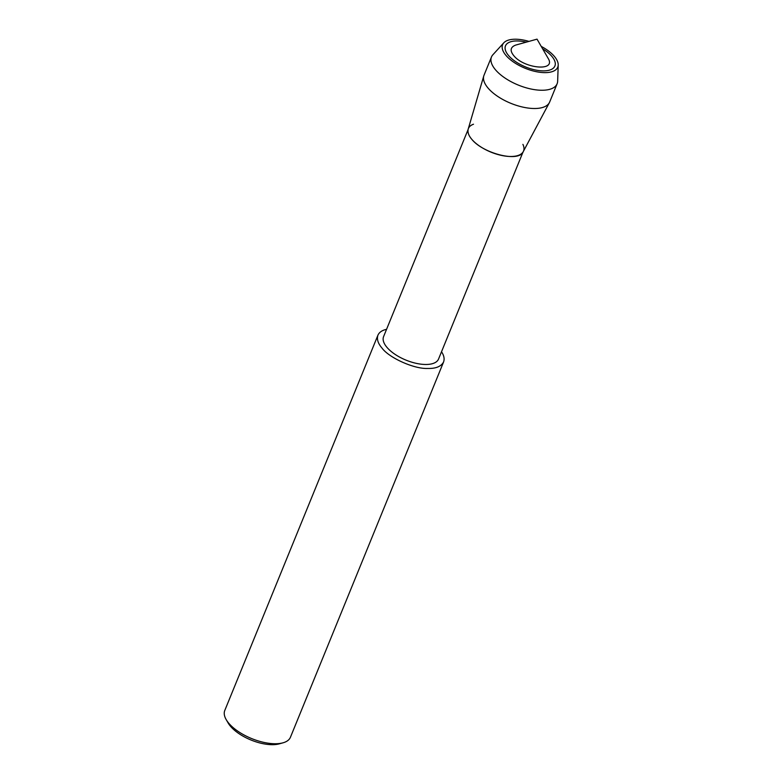 <?xml version="1.0" encoding="UTF-8"?>
<svg xmlns="http://www.w3.org/2000/svg" width="783" height="783" viewBox="0 0 783 783"><rect width="100%" height="100%" fill="white"/><g stroke="black" fill="none" stroke-linecap="round" stroke-linejoin="round"><path stroke-width="1.17" d="M513.717 55.573C523.905 68.64 556.625 71.86 548.139 58.343L537.03 39.15L515.674 45.091C510.389 47.127 509.733 50.621 513.717 55.573M508.5 55.466A26.681 11.951 22.2 0 0 534.525 69.795A26.681 11.951 22.2 0 0 554.893 66.007A26.681 11.951 22.2 0 0 542.639 48.83A26.681 11.951 22.2 0 1 554.893 66.007L554.893 66.007A26.681 11.951 22.2 0 1 534.525 69.795A26.681 11.951 22.2 0 1 508.5 55.466A26.681 11.951 22.2 0 1 505.485 45.845A26.681 11.951 22.2 0 0 508.5 55.466M526.264 42.145A26.681 11.951 22.2 0 0 505.485 45.845A26.681 11.951 22.2 0 1 526.264 42.145M473.5 124.213A29.783 13.331 22.2 0 0 471.757 139.266A29.783 13.331 22.2 0 0 506.983 156.287A29.783 13.331 22.2 0 0 522.907 144.375M468.077 129.587L383.582 336.621A29.676 13.291 22.2 0 0 386.929 347.329A29.676 13.291 22.2 0 0 415.881 363.263A29.676 13.291 22.2 0 0 438.539 359.054L523.034 152.01M386.557 329.33C382.124 330.289 379.256 332.237 377.925 335.193C376.662 339.176 377.993 343.443 381.928 347.985C388.955 357.792 414.05 369.057 427.557 368.46C435.779 368.695 441.113 366.532 443.579 361.981C444.685 358.868 444 355.462 441.514 351.763M377.925 335.193L224.79 710.455A35.45 15.875 22.2 0 0 226.189 719.616A35.45 15.875 22.2 0 0 228.783 723.247A35.45 15.875 22.2 0 0 283.015 742.813A35.45 15.875 22.2 0 0 290.434 737.253L443.579 361.981M226.199 719.616L228.137 722.973A31.907 14.29 22.2 0 0 230.466 726.242A31.907 14.29 22.2 0 0 279.277 743.85L283.015 742.813M528.985 41.391A29.783 13.331 22.2 0 0 503.802 42.811L492.879 54.771A35.45 15.875 22.2 0 0 491.47 56.983A35.45 15.875 22.2 0 0 495.463 69.765A35.45 15.875 22.2 0 0 530.052 88.802A35.45 15.875 22.2 0 0 557.114 83.771A35.45 15.875 22.2 0 0 557.653 81.197L558.21 65.018A29.783 13.331 22.2 0 0 541.219 46.383M503.802 42.811A29.783 13.331 22.2 0 0 505.975 55.417A29.783 13.331 22.2 0 0 537.265 71.87A29.783 13.331 22.2 0 0 558.21 65.018M491.47 56.983L484.021 75.227A35.45 15.875 22.2 0 0 483.777 75.922A35.45 15.875 22.2 0 0 488.015 88.019A35.45 15.875 22.2 0 0 521.85 106.88A35.45 15.875 22.2 0 0 549.353 102.681A35.45 15.875 22.2 0 0 549.666 102.025L557.114 83.771M483.777 75.922L468.195 129.107C467.49 132.337 468.674 135.723 471.757 139.266C482.866 153.39 519.139 162.844 523.279 151.589L549.353 102.681"/></g></svg>
